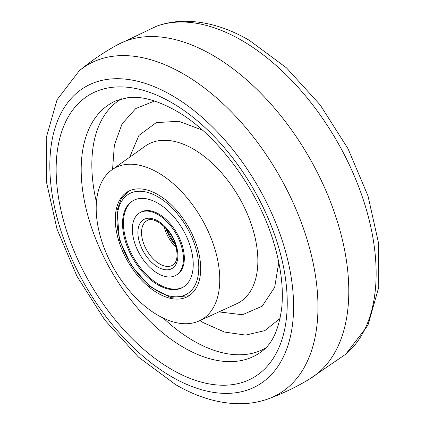 <?xml version="1.0" encoding="UTF-8"?>
<svg xmlns="http://www.w3.org/2000/svg" width="425" height="425" viewBox="0 0 425 425"><rect width="100%" height="100%" fill="white"/><g stroke="black" fill="none" stroke-linecap="round" stroke-linejoin="round"><path stroke-width="0.64" d="M79.247 70.816C91.147 60.887 103.902 52.211 117.512 44.79A192.753 111.286 60 0 1 212.5 55.117A192.753 111.286 60 0 1 338.045 223.715A192.753 111.286 60 0 1 310.245 378.617C297.017 386.697 283.124 393.407 268.573 398.746A190.283 109.863 60 0 0 310.138 250.256A190.283 109.863 60 0 0 183.409 73.929A190.283 109.863 60 0 0 79.247 70.816L57.062 99.732L46.235 137.753L46.426 181.804L57.003 229.07L76.989 276.308L104.837 320.083L138.502 357.122L175.679 384.668C197.227 397.194 218.562 403.553 239.673 403.75C249.783 403.739 259.415 402.071 268.573 398.746M199.883 320.615L203.416 322.734L224.522 332.053L245.698 335.102L264.887 330.592L280.08 318.447M154.541 101.001L135.756 108.55L122.039 123.935L114.368 145.127L112.561 169.373M157.983 172.63A87.38 50.453 60 0 1 215.688 251.797A87.38 50.453 60 0 1 199.224 320.912A87.38 50.453 60 0 1 157.983 315.323A87.38 50.453 60 0 1 101.559 240.492A87.38 50.453 60 0 1 111.972 169.788A87.38 50.453 60 0 1 157.983 172.63M200.685 268.632A60.398 34.871 60 0 1 188.551 296.06A60.398 34.871 60 0 1 141.881 280.357A60.398 34.871 60 0 1 115.276 219.321A60.398 34.871 60 0 1 128.159 191.462A60.398 34.871 60 0 1 174.569 208.112A60.398 34.871 60 0 1 200.685 268.632M134.289 241.66A36.109 20.846 60 0 1 139.836 212.755A36.109 20.846 60 0 1 181.491 246.394A36.109 20.846 60 0 1 175.945 275.299A36.109 20.846 60 0 1 134.289 241.66M190.559 247.302A49.985 28.863 60 0 1 182.883 287.321A49.985 28.863 60 0 1 125.221 240.752A49.985 28.863 60 0 1 132.898 200.738A49.985 28.863 60 0 1 190.559 247.302M175.945 275.299L176.853 274.773A36.109 20.846 -120 0 0 182.399 245.868A36.109 20.846 -120 0 0 140.744 212.234L139.836 212.755M133.354 200.483A49.985 28.863 -120 0 0 126.129 240.226A49.985 28.863 -120 0 0 183.334 287.05M165.92 228.294A26.987 15.582 -120 0 0 175.53 244.943M345.753 354.184A190.283 109.863 -120 0 0 363.168 199.341A190.283 109.863 -120 0 0 241.591 40.338A190.283 109.863 -120 0 0 156.427 26.254C165.532 22.945 175.105 21.277 185.151 21.25C206.322 21.409 227.71 27.768 249.321 40.333L286.498 67.878L320.163 104.917L348.011 148.692L367.997 195.93L378.574 243.19L378.765 287.247L367.938 325.268L345.753 354.184L308.885 379.445M171.711 376.784A172.364 99.514 60 0 1 49.831 165.681A172.364 99.514 60 0 1 171.711 95.317A172.364 99.514 60 0 1 293.59 306.414A172.364 99.514 60 0 1 171.711 376.784M171.695 369.484A163.413 94.345 60 0 1 56.143 169.347A163.413 94.345 60 0 1 171.695 102.632A163.413 94.345 60 0 1 287.247 302.77A163.413 94.345 60 0 1 171.695 369.484M183.935 347.634A145.308 83.895 60 0 1 87.662 214.864A145.308 83.895 60 0 1 116.657 100.475L128.451 97.553C141.552 96.055 157.292 100.401 175.668 110.596C216.378 133.285 258.23 189.067 273.976 243.328C281.084 267.336 283.661 288.873 281.711 307.939C278.88 329.545 272.175 344.064 261.593 351.512A145.308 83.895 60 0 1 183.935 347.634M121.624 98.781A143.921 83.093 -120 0 0 96.427 202.204M163.381 318.166A143.921 83.093 -120 0 0 193.609 340.919A143.921 83.093 -120 0 0 265.545 348.064M278.795 262.315L274.688 287.257L262.22 306.165L242.441 314.755L218.933 311.892M129.641 157.229L138.917 135.442L156.241 122.607L178.851 121.268L202.507 130.178M199.224 320.912L236.412 303.891A91.237 52.673 -120 0 0 253.603 231.726A91.237 52.673 -120 0 0 193.348 149.063A91.237 52.673 -120 0 0 145.313 146.094L111.972 169.788M142.912 241.294A25.702 14.838 60 0 1 146.859 220.724C153.266 215.363 171.466 228.836 175.716 245.565C178.187 255.898 177.135 262.459 172.555 265.237A25.702 14.838 60 0 1 142.912 241.294M139.416 242.176A28.273 16.32 60 0 1 150.259 218.285A28.273 16.32 60 0 1 176.364 245.884A28.273 16.32 60 0 1 165.522 269.769A28.273 16.32 60 0 1 139.416 242.176M176.216 247.403A25.702 14.838 60 0 1 164.719 228.703A25.702 14.838 60 0 1 164.13 226.472M120.1 240.242A57.827 33.384 60 0 1 142.274 191.377A57.827 33.384 60 0 1 195.681 247.817A57.827 33.384 60 0 1 173.501 296.682A57.827 33.384 60 0 1 120.1 240.242M116.115 45.555L156.427 26.254M165.522 227.869L175.7 245.496M128.642 191.202L121.109 199.123L116.997 210.561L119.452 239.923L131.474 265.694L149.77 286.402L170.372 297.373L189.013 295.773"/></g></svg>

